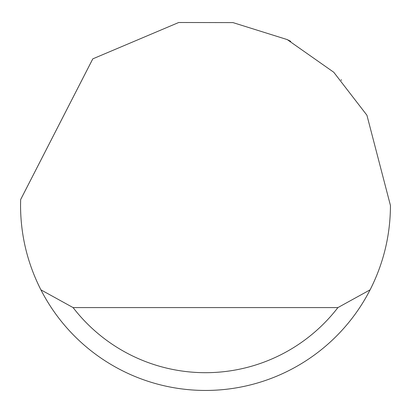 <?xml version="1.0" encoding="UTF-8"?>
<svg xmlns="http://www.w3.org/2000/svg" width="411" height="411" viewBox="0 0 411 411"><rect width="100%" height="100%" fill="white"/><g stroke="black" fill="none" stroke-linecap="round" stroke-linejoin="round"><path stroke-width="0.62" d="M92.799 58.855L178.708 22.502L232.991 22.605L287.238 39.59L333.763 72.254L366.925 115.229L390.45 205.5C390.342 235.22 383.555 263.333 370.1 289.837A184.95 184.95 0 0 1 40.9 289.837C27.445 263.333 20.658 235.22 20.55 205.5L20.642 199.582L92.799 58.855M287.238 39.59L290.731 41.362M341.623 80.279L341.109 79.734M40.9 289.837L73.096 307.592L337.904 307.592L370.1 289.837M73.096 307.592A167.195 167.195 0 0 0 337.904 307.592"/></g></svg>
